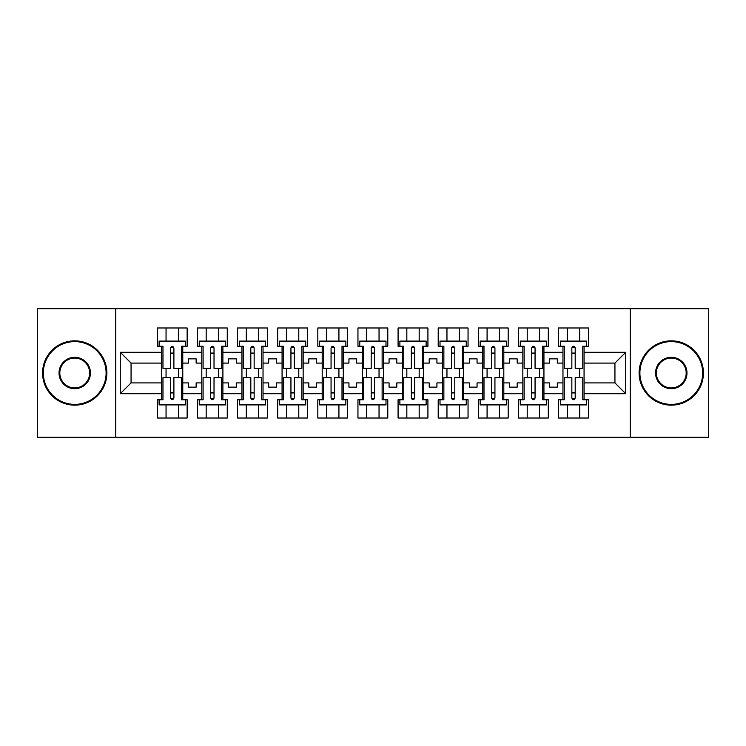 <?xml version="1.0" encoding="UTF-8"?>
<svg xmlns="http://www.w3.org/2000/svg" width="746" height="746" viewBox="0 0 746 746"><rect width="100%" height="100%" fill="white"/><g stroke="black" fill="none" stroke-linecap="round" stroke-linejoin="round"><path stroke-width="1.12" d="M630.239 308.685L37.3 308.685L37.3 437.315L708.7 437.315L708.7 308.685L630.239 308.685L630.239 437.315M543.937 382.903L549.597 382.903L549.597 387.146L557.318 387.146L557.318 382.903L562.969 382.903L562.969 363.097L557.318 363.097L557.318 358.854L549.597 358.854L549.597 363.097L543.937 363.097L543.937 393.711L562.969 393.711L562.969 399.753L558.595 399.753L558.595 418.021L588.435 418.021L588.435 399.753L584.062 399.753L584.062 382.903L614.937 382.903L614.937 363.097L584.062 363.097L584.062 382.903M503.811 382.903L509.462 382.903L509.462 387.146L517.183 387.146L517.183 382.903L522.843 382.903L522.843 363.097L517.183 363.097L517.183 358.854L509.462 358.854L509.462 363.097L503.811 363.097L503.811 393.711L522.843 393.711L522.843 399.753L518.47 399.753L518.47 418.021L548.31 418.021L548.31 399.753L543.937 399.753L543.937 393.711M463.676 382.903L469.337 382.903L469.337 387.146L477.058 387.146L477.058 382.903L482.718 382.903L482.718 363.097L477.058 363.097L477.058 358.854L469.337 358.854L469.337 363.097L463.676 363.097L463.676 393.711L482.718 393.711L482.718 399.753L478.345 399.753L478.345 418.021L508.185 418.021L508.185 399.753L503.811 399.753L503.811 393.711M423.551 382.903L429.211 382.903L429.211 387.146L436.923 387.146L436.923 382.903L442.583 382.903L442.583 363.097L436.923 363.097L436.923 358.854L429.211 358.854L429.211 363.097L423.551 363.097L423.551 393.711L442.583 393.711L442.583 399.753L438.21 399.753L438.21 418.021L468.05 418.021L468.05 399.753L463.676 399.753L463.676 393.711M383.416 382.903L389.076 382.903L389.076 387.146L396.797 387.146L396.797 382.903L402.458 382.903L402.458 363.097L396.797 363.097L396.797 358.854L389.076 358.854L389.076 363.097L383.416 363.097L383.416 393.711L402.458 393.711L402.458 399.753L398.084 399.753L398.084 418.021L427.924 418.021L427.924 399.753L423.551 399.753L423.551 393.711M343.291 382.903L348.951 382.903L348.951 387.146L356.663 387.146L356.663 382.903L362.323 382.903L362.323 363.097L356.663 363.097L356.663 358.854L348.951 358.854L348.951 363.097L343.291 363.097L343.291 393.711L362.323 393.711L362.323 399.753L357.949 399.753L357.949 418.021L387.789 418.021L387.789 399.753L383.416 399.753L383.416 393.711M303.156 382.903L308.816 382.903L308.816 387.146L316.537 387.146L316.537 382.903L322.197 382.903L322.197 363.097L316.537 363.097L316.537 358.854L308.816 358.854L308.816 363.097L303.156 363.097L303.156 393.711L322.197 393.711L322.197 399.753L317.824 399.753L317.824 418.021L347.664 418.021L347.664 399.753L343.291 399.753L343.291 393.711M263.03 382.903L268.691 382.903L268.691 387.146L276.402 387.146L276.402 382.903L282.063 382.903L282.063 363.097L276.402 363.097L276.402 358.854L268.691 358.854L268.691 363.097L263.03 363.097L263.03 393.711L282.063 393.711L282.063 399.753L277.689 399.753L277.689 418.021L307.529 418.021L307.529 399.753L303.156 399.753L303.156 393.711M222.895 382.903L228.556 382.903L228.556 387.146L236.277 387.146L236.277 382.903L241.937 382.903L241.937 363.097L236.277 363.097L236.277 358.854L228.556 358.854L228.556 363.097L222.895 363.097L222.895 393.711L241.937 393.711L241.937 399.753L237.564 399.753L237.564 418.021L267.404 418.021L267.404 399.753L263.03 399.753L263.03 393.711M182.77 382.903L188.43 382.903L188.43 387.146L196.142 387.146L196.142 382.903L201.802 382.903L201.802 363.097L196.142 363.097L196.142 358.854L188.43 358.854L188.43 363.097L182.77 363.097L182.77 393.711L201.802 393.711L201.802 399.753L197.429 399.753L197.429 418.021L227.269 418.021L227.269 399.753L222.895 399.753L222.895 393.711M115.761 437.315L115.761 308.685M222.895 363.097L222.895 352.289L241.937 352.289L241.937 363.097M263.03 363.097L263.03 346.247L267.404 346.247L267.404 327.979L237.564 327.979L237.564 346.247L241.937 346.247L241.937 352.289M263.03 352.289L282.063 352.289L282.063 363.097M303.156 363.097L303.156 346.247L307.529 346.247L307.529 327.979L277.689 327.979L277.689 346.247L282.063 346.247L282.063 352.289M303.156 352.289L322.197 352.289L322.197 363.097M343.291 363.097L343.291 346.247L347.664 346.247L347.664 327.979L317.824 327.979L317.824 346.247L322.197 346.247L322.197 352.289M343.291 352.289L362.323 352.289L362.323 363.097M383.416 363.097L383.416 346.247L387.789 346.247L387.789 327.979L357.949 327.979L357.949 346.247L362.323 346.247L362.323 352.289M383.416 352.289L402.458 352.289L402.458 363.097M423.551 363.097L423.551 346.247L427.924 346.247L427.924 327.979L398.084 327.979L398.084 346.247L402.458 346.247L402.458 352.289M423.551 352.289L442.583 352.289L442.583 363.097M463.676 363.097L463.676 346.247L468.05 346.247L468.05 327.979L438.21 327.979L438.21 346.247L442.583 346.247L442.583 352.289M463.676 352.289L482.718 352.289L482.718 363.097M503.811 363.097L503.811 346.247L508.185 346.247L508.185 327.979L478.345 327.979L478.345 346.247L482.718 346.247L482.718 352.289M503.811 352.289L522.843 352.289L522.843 363.097M543.937 363.097L543.937 346.247L548.31 346.247L548.31 327.979L518.47 327.979L518.47 346.247L522.843 346.247L522.843 352.289M543.937 352.289L562.969 352.289L562.969 363.097M584.062 363.097L584.062 346.247L588.435 346.247L588.435 327.979L558.595 327.979L558.595 346.247L562.969 346.247L562.969 352.289M584.062 352.289L625.735 352.289L625.735 393.711L584.062 393.711M161.677 382.903L161.677 363.097L131.063 363.097L131.063 382.903L161.677 382.903L161.677 399.753L157.303 399.753L157.303 418.021L187.143 418.021L187.143 399.753L182.77 399.753L182.77 393.711M161.677 393.711L120.265 393.711L120.265 352.289L161.677 352.289L161.677 363.097M182.77 363.097L182.77 346.247L187.143 346.247L187.143 327.979L157.303 327.979L157.303 346.247L161.677 346.247L161.677 352.289M182.77 352.289L201.802 352.289L201.802 363.097M222.895 352.289L222.895 346.247L227.269 346.247L227.269 327.979L197.429 327.979L197.429 346.247L201.802 346.247L201.802 352.289M562.969 382.903L562.969 393.711M522.843 382.903L522.843 393.711M482.718 382.903L482.718 393.711M442.583 382.903L442.583 393.711M402.458 382.903L402.458 393.711M362.323 382.903L362.323 393.711M322.197 382.903L322.197 393.711M282.063 382.903L282.063 393.711M241.937 382.903L241.937 393.711M201.802 382.903L201.802 393.711M131.063 382.903L120.265 393.711M120.265 352.289L131.063 363.097M614.937 382.903L625.735 393.711M625.735 352.289L614.937 363.097M170.554 353.445L173.893 353.445M170.554 392.555L173.893 392.555M166.05 418.021L166.05 404.901L178.397 404.901L178.397 418.021M166.05 327.979L166.05 341.099L178.397 341.099L178.397 327.979M166.05 377.635L166.05 368.365M178.397 377.635L178.397 368.365M210.68 353.445L214.027 353.445M210.68 392.555L214.027 392.555M206.176 418.021L206.176 404.901L218.522 404.901L218.522 418.021M206.176 327.979L206.176 341.099L218.522 341.099L218.522 327.979M206.176 377.635L206.176 368.365M218.522 377.635L218.522 368.365M250.815 353.445L254.153 353.445M250.815 392.555L254.153 392.555M246.311 418.021L246.311 404.901L258.657 404.901L258.657 418.021M246.311 327.979L246.311 341.099L258.657 341.099L258.657 327.979M246.311 377.635L246.311 368.365M258.657 377.635L258.657 368.365M290.94 353.445L294.288 353.445M290.94 392.555L294.288 392.555M286.436 418.021L286.436 404.901L298.782 404.901L298.782 418.021M286.436 327.979L286.436 341.099L298.782 341.099L298.782 327.979M286.436 377.635L286.436 368.365M298.782 377.635L298.782 368.365M331.065 353.445L334.413 353.445M331.065 392.555L334.413 392.555M326.571 418.021L326.571 404.901L338.917 404.901L338.917 418.021M326.571 327.979L326.571 341.099L338.917 341.099L338.917 327.979M326.571 377.635L326.571 368.365M338.917 377.635L338.917 368.365M371.2 353.445L374.548 353.445M371.2 392.555L374.548 392.555M366.696 418.021L366.696 404.901L379.043 404.901L379.043 418.021M366.696 327.979L366.696 341.099L379.043 341.099L379.043 327.979M366.696 377.635L366.696 368.365M379.043 377.635L379.043 368.365M411.326 353.445L414.673 353.445M411.326 392.555L414.673 392.555M406.831 418.021L406.831 404.901L419.177 404.901L419.177 418.021M406.831 327.979L406.831 341.099L419.177 341.099L419.177 327.979M406.831 377.635L406.831 368.365M419.177 377.635L419.177 368.365M451.461 353.445L454.799 353.445M451.461 392.555L454.799 392.555M446.957 418.021L446.957 404.901L459.303 404.901L459.303 418.021M446.957 327.979L446.957 341.099L459.303 341.099L459.303 327.979M446.957 377.635L446.957 368.365M459.303 377.635L459.303 368.365M491.586 353.445L494.934 353.445M491.586 392.555L494.934 392.555M487.082 418.021L487.082 404.901L499.438 404.901L499.438 418.021M487.082 327.979L487.082 341.099L499.438 341.099L499.438 327.979M487.082 377.635L487.082 368.365M499.438 377.635L499.438 368.365M531.721 353.445L535.059 353.445M531.721 392.555L535.059 392.555M527.217 418.021L527.217 404.901L539.563 404.901L539.563 418.021M527.217 327.979L527.217 341.099L539.563 341.099L539.563 327.979M527.217 377.635L527.217 368.365M539.563 377.635L539.563 368.365M571.846 353.445L575.194 353.445M571.846 392.555L575.194 392.555M567.342 418.021L567.342 404.901L579.698 404.901L579.698 418.021M567.342 327.979L567.342 341.099L579.698 341.099L579.698 327.979M567.342 377.635L567.342 368.365M579.698 377.635L579.698 368.365M170.554 353.063L173.893 353.063L170.554 353.063M161.677 346.247L162.964 346.247L162.964 368.365L170.554 368.365L170.554 347.916C171.664 345.762 172.783 345.762 173.893 347.916L173.893 368.365L181.483 368.365L181.483 346.247L182.77 346.247M173.893 347.981A1.669 0.681 -0 0 0 173.604 347.599L170.843 347.599A1.669 0.681 -0 0 0 170.554 347.981M185.344 346.247L185.344 341.099L159.103 341.099L159.103 346.247M173.893 392.937L170.554 392.937L173.893 392.937M182.77 399.753L181.483 399.753L181.483 377.635L173.893 377.635L173.893 398.084C172.783 400.238 171.664 400.238 170.554 398.084L170.554 377.635L162.964 377.635L162.964 399.753L161.677 399.753M170.554 398.019A1.669 0.681 180 0 0 170.843 398.401L173.604 398.401A1.669 0.681 180 0 0 173.893 398.019M159.103 399.753L159.103 404.901L185.344 404.901L185.344 399.753M74.731 341.612A31.388 31.388 0 0 0 43.343 373A31.388 31.388 0 0 0 74.731 404.388A31.388 31.388 0 0 0 106.109 373A31.388 31.388 0 0 0 74.731 341.612M74.731 405.153A32.153 32.153 0 0 1 42.578 373A32.153 32.153 0 0 1 74.731 340.847A32.153 32.153 0 0 1 106.883 373A32.153 32.153 0 0 1 74.731 405.153M74.731 357.306A15.694 15.694 0 0 1 90.425 373A15.694 15.694 0 0 1 74.731 388.694A15.694 15.694 0 0 1 59.037 373A15.694 15.694 0 0 1 74.731 357.306M74.731 387.92A14.92 14.92 0 0 0 89.651 373A14.92 14.92 0 0 0 74.731 358.08A14.92 14.92 0 0 0 59.811 373A14.92 14.92 0 0 0 74.731 387.92M671.269 341.612A31.388 31.388 0 0 0 639.891 373A31.388 31.388 0 0 0 671.269 404.388A31.388 31.388 0 0 0 702.657 373A31.388 31.388 0 0 0 671.269 341.612M671.269 405.153A32.153 32.153 0 0 1 639.117 373A32.153 32.153 0 0 1 671.269 340.847A32.153 32.153 0 0 1 703.422 373A32.153 32.153 0 0 1 671.269 405.153M671.269 357.306A15.694 15.694 0 0 1 686.963 373A15.694 15.694 0 0 1 671.269 388.694A15.694 15.694 0 0 1 655.575 373A15.694 15.694 0 0 1 671.269 357.306M671.269 387.92A14.92 14.92 0 0 0 686.189 373A14.92 14.92 0 0 0 671.269 358.08A14.92 14.92 0 0 0 656.349 373A14.92 14.92 0 0 0 671.269 387.92M210.68 353.063L214.027 353.063L210.68 353.063M201.802 346.247L203.089 346.247L203.089 368.365L210.68 368.365L210.68 347.916C211.799 345.762 212.908 345.762 214.027 347.916L214.027 368.365L221.618 368.365L221.618 346.247L222.895 346.247M214.027 347.981A1.669 0.681 -0 0 0 213.738 347.599L210.969 347.599A1.669 0.681 -0 0 0 210.68 347.981M225.469 346.247L225.469 341.099L199.238 341.099L199.238 346.247M250.815 353.063L254.153 353.063L250.815 353.063M241.937 346.247L243.224 346.247L243.224 368.365L250.815 368.365L250.815 347.916C251.924 345.762 253.043 345.762 254.153 347.916L254.153 368.365L261.743 368.365L261.743 346.247L263.03 346.247M254.153 347.981A1.669 0.681 -0 0 0 253.864 347.599L251.104 347.599A1.669 0.681 -0 0 0 250.815 347.981M265.604 346.247L265.604 341.099L239.363 341.099L239.363 346.247M290.94 353.063L294.288 353.063L290.94 353.063M282.063 346.247L283.349 346.247L283.349 368.365L290.94 368.365L290.94 347.916C292.05 345.762 293.169 345.762 294.288 347.916L294.288 368.365L301.869 368.365L301.869 346.247L303.156 346.247M294.288 347.981A1.669 0.681 -0 0 0 293.999 347.599L291.229 347.599A1.669 0.681 -0 0 0 290.94 347.981M305.729 346.247L305.729 341.099L279.489 341.099L279.489 346.247M331.065 353.063L334.413 353.063L331.065 353.063M322.197 346.247L323.484 346.247L323.484 368.365L331.065 368.365L331.065 347.916C332.184 345.762 333.294 345.762 334.413 347.916L334.413 368.365L342.004 368.365L342.004 346.247L343.291 346.247M334.413 347.981A1.669 0.681 -0 0 0 334.124 347.599L331.355 347.599A1.669 0.681 -0 0 0 331.065 347.981M345.864 346.247L345.864 341.099L319.624 341.099L319.624 346.247M371.2 353.063L374.548 353.063L371.2 353.063M374.548 347.785L374.548 368.365L382.129 368.365L382.129 346.247L383.416 346.247M374.548 347.981A1.669 0.681 -0 0 0 374.259 347.599L371.489 347.599A1.669 0.681 -0 0 0 371.2 347.981M374.548 347.916C373.429 345.762 372.31 345.762 371.2 347.916L371.2 368.365L363.61 368.365L363.61 346.247L362.323 346.247M385.99 346.247L385.99 341.099L359.749 341.099L359.749 346.247M214.027 392.937L210.68 392.937L214.027 392.937M222.895 399.753L221.618 399.753L221.618 377.635L214.027 377.635L214.027 398.084C212.908 400.238 211.799 400.238 210.68 398.084L210.68 377.635L203.089 377.635L203.089 399.753L201.802 399.753M210.68 398.019A1.669 0.681 180 0 0 210.969 398.401L213.738 398.401A1.669 0.681 180 0 0 214.027 398.019M199.238 399.753L199.238 404.901L225.469 404.901L225.469 399.753M254.153 392.937L250.815 392.937L254.153 392.937M263.03 399.753L261.743 399.753L261.743 377.635L254.153 377.635L254.153 398.084C253.043 400.238 251.924 400.238 250.815 398.084L250.815 377.635L243.224 377.635L243.224 399.753L241.937 399.753M250.815 398.019A1.669 0.681 180 0 0 251.104 398.401L253.864 398.401A1.669 0.681 180 0 0 254.153 398.019M239.363 399.753L239.363 404.901L265.604 404.901L265.604 399.753M294.288 392.937L290.94 392.937L294.288 392.937M303.156 399.753L301.869 399.753L301.869 377.635L294.288 377.635L294.288 398.084C293.169 400.238 292.059 400.238 290.94 398.084L290.94 377.635L283.349 377.635L283.349 399.753L282.063 399.753M290.94 398.019A1.669 0.681 180 0 0 291.229 398.401L293.999 398.401A1.669 0.681 180 0 0 294.288 398.019M279.489 399.753L279.489 404.901L305.729 404.901L305.729 399.753M334.413 392.937L331.065 392.937L334.413 392.937M343.291 399.753L342.004 399.753L342.004 377.635L334.413 377.635L334.413 398.084C333.303 400.238 332.184 400.238 331.065 398.084L331.065 377.635L323.484 377.635L323.484 399.753L322.197 399.753M331.065 398.019A1.669 0.681 180 0 0 331.355 398.401L334.124 398.401A1.669 0.681 180 0 0 334.413 398.019M319.624 399.753L319.624 404.901L345.864 404.901L345.864 399.753M374.548 392.937L371.2 392.937L374.548 392.937M383.416 399.753L382.129 399.753L382.129 377.635L374.548 377.635L374.548 398.084C373.429 400.238 372.319 400.238 371.2 398.084L371.2 377.635L363.61 377.635L363.61 399.753L362.323 399.753M371.2 398.019A1.669 0.681 180 0 0 371.489 398.401L374.259 398.401A1.669 0.681 180 0 0 374.548 398.019M359.749 399.753L359.749 404.901L385.99 404.901L385.99 399.753M411.326 353.063L414.673 353.063L411.326 353.063M414.673 347.785L414.673 368.365L422.264 368.365L422.264 346.247L423.551 346.247M414.673 347.981A1.669 0.681 -0 0 0 414.384 347.599L411.615 347.599A1.669 0.681 -0 0 0 411.326 347.981M414.673 347.916C413.554 345.762 412.445 345.762 411.326 347.916L411.326 368.365L403.745 368.365L403.745 346.247L402.458 346.247M426.125 346.247L426.125 341.099L399.884 341.099L399.884 346.247M414.673 392.937L411.326 392.937L414.673 392.937M423.551 399.753L422.264 399.753L422.264 377.635L414.673 377.635L414.673 398.084C413.564 400.238 412.445 400.238 411.326 398.084L411.326 377.635L403.745 377.635L403.745 399.753L402.458 399.753M411.326 398.019A1.669 0.681 180 0 0 411.615 398.401L414.384 398.401A1.669 0.681 180 0 0 414.673 398.019M399.884 399.753L399.884 404.901L426.125 404.901L426.125 399.753M451.461 353.063L454.799 353.063L451.461 353.063M454.799 347.785L454.799 368.365L462.389 368.365L462.389 346.247L463.676 346.247M454.799 347.981A1.669 0.681 -0 0 0 454.51 347.599L451.75 347.599A1.669 0.681 -0 0 0 451.461 347.981M454.799 347.916C453.689 345.762 452.57 345.762 451.461 347.916L451.461 368.365L443.87 368.365L443.87 346.247L442.583 346.247M466.25 346.247L466.25 341.099L440.009 341.099L440.009 346.247M454.799 392.937L451.461 392.937L454.799 392.937M463.676 399.753L462.389 399.753L462.389 377.635L454.799 377.635L454.799 398.084C453.689 400.238 452.57 400.238 451.461 398.084L451.461 377.635L443.87 377.635L443.87 399.753L442.583 399.753M451.461 398.019A1.669 0.681 180 0 0 451.75 398.401L454.51 398.401A1.669 0.681 180 0 0 454.799 398.019M440.009 399.753L440.009 404.901L466.25 404.901L466.25 399.753M491.586 353.063L494.934 353.063L491.586 353.063M494.934 347.785L494.934 368.365L502.524 368.365L502.524 346.247L503.811 346.247M494.934 347.981A1.669 0.681 -0 0 0 494.645 347.599L491.875 347.599A1.669 0.681 -0 0 0 491.586 347.981M494.934 347.916C493.815 345.762 492.705 345.762 491.586 347.916L491.586 368.365L483.995 368.365L483.995 346.247L482.718 346.247M506.375 346.247L506.375 341.099L480.144 341.099L480.144 346.247M494.934 392.937L491.586 392.937L494.934 392.937M503.811 399.753L502.524 399.753L502.524 377.635L494.934 377.635L494.934 398.084C493.815 400.238 492.705 400.238 491.586 398.084L491.586 377.635L483.995 377.635L483.995 399.753L482.718 399.753M491.586 398.019A1.669 0.681 180 0 0 491.875 398.401L494.645 398.401A1.669 0.681 180 0 0 494.934 398.019M480.144 399.753L480.144 404.901L506.375 404.901L506.375 399.753M531.721 353.063L535.059 353.063L531.721 353.063M535.059 347.785L535.059 368.365L542.65 368.365L542.65 346.247L543.937 346.247M535.059 347.981A1.669 0.681 -0 0 0 534.77 347.599L532.01 347.599A1.669 0.681 -0 0 0 531.721 347.981M535.059 347.916C533.95 345.762 532.831 345.762 531.721 347.916L531.721 368.365L524.13 368.365L524.13 346.247L522.843 346.247M546.51 346.247L546.51 341.099L520.27 341.099L520.27 346.247M535.059 392.937L531.721 392.937L535.059 392.937M543.937 399.753L542.65 399.753L542.65 377.635L535.059 377.635L535.059 398.084C533.95 400.238 532.831 400.238 531.721 398.084L531.721 377.635L524.13 377.635L524.13 399.753L522.843 399.753M531.721 398.019A1.669 0.681 180 0 0 532.01 398.401L534.77 398.401A1.669 0.681 180 0 0 535.059 398.019M520.27 399.753L520.27 404.901L546.51 404.901L546.51 399.753M571.846 353.063L575.194 353.063L571.846 353.063M575.194 347.785L575.194 368.365L582.785 368.365L582.785 346.247L584.062 346.247M575.194 347.981A1.669 0.681 -0 0 0 574.905 347.599L572.135 347.599A1.669 0.681 -0 0 0 571.846 347.981M575.194 347.916C574.075 345.762 572.965 345.762 571.846 347.916L571.846 368.365L564.256 368.365L564.256 346.247L562.969 346.247M586.636 346.247L586.636 341.099L560.405 341.099L560.405 346.247M575.194 392.937L571.846 392.937L575.194 392.937M584.062 399.753L582.785 399.753L582.785 377.635L575.194 377.635L575.194 398.084C574.075 400.238 572.965 400.238 571.846 398.084L571.846 377.635L564.256 377.635L564.256 399.753L562.969 399.753M571.846 398.019A1.669 0.681 180 0 0 572.135 398.401L574.905 398.401A1.669 0.681 180 0 0 575.194 398.019M560.405 399.753L560.405 404.901L586.636 404.901L586.636 399.753"/></g></svg>
